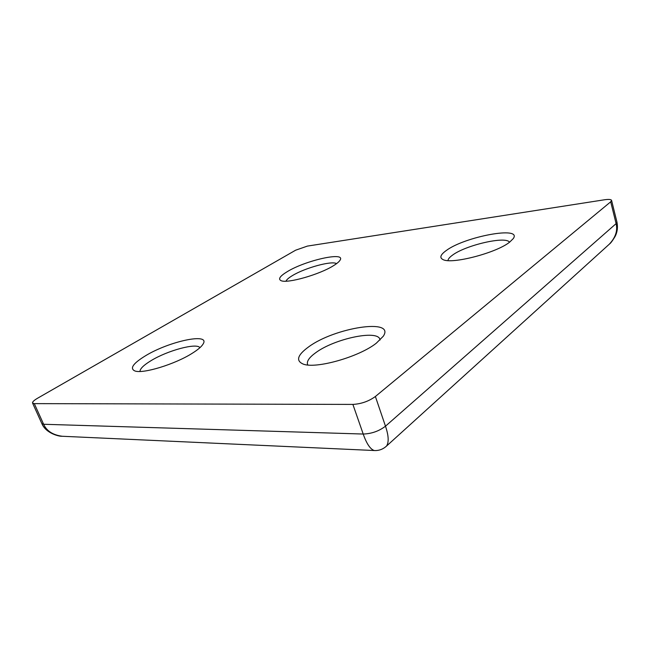 <?xml version="1.0" encoding="UTF-8"?>
<svg xmlns="http://www.w3.org/2000/svg" width="650" height="650" viewBox="0 0 650 650"><rect width="100%" height="100%" fill="white"/><g stroke="black" fill="none" stroke-linecap="round" stroke-linejoin="round"><path stroke-width="0.97" d="M192.246 353.283C175.159 364.227 142.764 374.132 134.834 370.939C129.569 368.444 133.079 363.415 145.364 355.859C168.87 341.396 210.275 332.434 203.206 343.85C201.703 346.499 198.055 349.643 192.246 353.283M199.94 347.677C196.674 342.615 167.44 350.512 150.873 360.766C143.683 365.154 140.051 368.713 139.969 371.459M376.334 343.168C359.027 357.037 315.136 369.338 302.957 363.976C295.661 360.644 297.546 354.949 308.628 346.889C334.547 327.584 395.777 317.882 383.264 336.253L376.334 343.168M380.047 340.031L379.892 339.349C377.618 329.452 334.206 338.837 315.697 352.731C309.368 357.305 306.646 361.173 307.523 364.333L307.816 364.967M509.673 242.117C496.454 252.931 451.596 264.517 443.056 259.602C439.327 257.757 440.383 254.743 446.233 250.551C464.693 236.608 522.836 225.688 513.207 238.664L509.673 242.117M509.494 242.247C506.098 235.779 465.562 245.188 452.457 255.182C449.564 257.254 448.077 259.049 447.988 260.569M333.775 265.509C319.954 274.463 287.016 283.839 281.036 280.646C277.916 279.077 279.971 276.096 287.202 271.7C305.338 260.431 346.06 251.274 340.064 260.179C339.162 261.674 337.066 263.453 333.775 265.509M336.521 263.656C332.101 260.414 304.671 267.954 292.216 275.722C288.681 277.859 286.601 279.679 285.976 281.19M64.147 436.353L62.246 436.264C52.877 435.004 46.678 431.007 43.623 424.271L41.852 423.581L32.557 403.024C32.297 401.944 33.995 400.335 37.651 398.182L295.628 250.201L307.385 246.098L604.37 199.794C608.684 199.168 611.089 199.363 611.569 200.371L610.699 201.809L375.383 396.5L385.483 426.189L616.111 223.624L610.699 201.809M32.557 403.024L34.296 403.626L43.623 424.271L363.204 434.038L352.885 404.414L34.296 403.626M352.885 404.414C361.278 403.934 368.777 401.294 375.383 396.5M607.929 245.432L609.375 244.124C615.582 237.404 617.833 230.571 616.111 223.624L616.947 222.097L611.569 200.371M385.84 446.688L386.514 446.087C389.017 442.268 388.676 435.638 385.483 426.189C379.007 431.145 371.581 433.761 363.204 434.038C366.584 443.666 370.256 449.166 374.229 450.523L375.009 450.556M62.246 436.264L374.229 450.523C378.869 450.791 382.964 449.304 386.514 446.079M616.947 222.097C617.979 227.467 617.321 232.334 614.981 236.681C612.462 240.817 610.651 243.238 609.538 243.961M386.506 446.087L609.375 244.124M41.852 423.581C45.996 433.582 59.605 436.573 61.986 436.247"/></g></svg>
